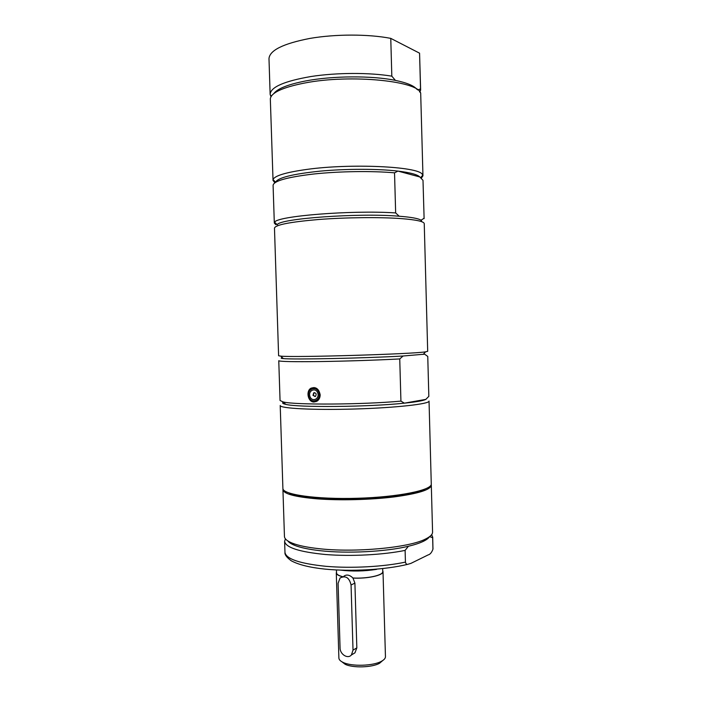 <?xml version="1.0" encoding="UTF-8"?>
<svg xmlns="http://www.w3.org/2000/svg" width="702" height="702" viewBox="0 0 702 702"><rect width="100%" height="100%" fill="white"/><g stroke="black" fill="none" stroke-linecap="round" stroke-linejoin="round"><path stroke-width="1.05" d="M425.149 489.04C409.108 499.947 305.975 503.001 289.321 493.067M343.734 576.324C346.463 574.21 349.535 574.771 352.948 578L354.905 583.134L356.835 647.867L354.949 652.834L352.211 654.475M351.061 584.959C349.263 577.579 345.603 575.263 340.066 578L338.092 583.309L340.066 647.964C339.996 654.387 347.867 659.292 351.412 654.957L353.018 650.131L351.061 584.959L354.905 583.134M377.027 569.138L376.228 569.208M340.435 570.121C352.255 571.525 364.285 571.279 376.526 569.375M341.874 661.775L345.121 664.259C352.72 668.146 372.235 667.567 379.598 663.232L382.687 660.564M352.816 578.062C367.357 578.913 383.678 575.28 383.002 571.533L385.451 656.66C385.468 658.265 384.187 659.783 381.59 661.214C373.394 666.04 351.474 666.689 343.006 662.363C340.33 661.082 338.961 659.643 338.882 658.037L336.284 572.92C336.398 574.42 338.461 575.684 342.471 576.711M336.504 572.06L336.284 572.92M383.002 571.533L382.73 570.691M352.948 578C367.322 578.825 383.424 575.245 382.757 571.542L382.669 568.576M336.442 569.954L336.53 572.911C336.644 574.403 338.689 575.649 342.681 576.667M283.011 489.013L282.932 489.636C283.52 493.848 294.901 496.919 317.085 498.841C339.768 500.587 370.63 499.824 394.059 496.928C418.278 493.646 430.703 489.75 431.309 485.231L431.195 484.608M429.598 536.644L432.651 537.706L432.932 549.21C431.712 552.553 430.107 554.457 428.106 554.931L410.951 563.364L407.801 564.303C406.712 564.619 405.923 563.89 405.44 562.109L405.107 550.394L408.388 546.261C414.522 544.796 419.41 543.199 423.06 541.47C426.307 539.917 428.448 538.337 429.466 536.732M287.829 540.935C288.943 542.479 291.172 543.927 294.507 545.287C300.351 547.63 308.898 549.438 320.138 550.693C346.963 553.755 385.933 551.763 408.388 546.261M285.416 538.838L284.608 541.356C285.696 547.586 299.394 551.983 325.71 554.527C351.009 556.563 383.327 554.861 405.107 550.394M432.651 537.706L431.756 534.494M282.932 489.636L284.45 536.433C284.529 538.811 287.092 541.031 292.129 543.094C298.157 545.507 306.993 547.349 318.638 548.639C354.387 552.825 408.704 547.762 425.307 539.145C430.212 536.784 432.634 534.415 432.572 532.037L431.309 485.231M314.048 387.495L312.618 388.259M314.382 401.333L315.97 401.693M314.198 388.136L315.61 387.864M317.409 400.903L315.918 401.026M320.173 394.787C320.147 397.63 319.094 399.754 317.023 401.167L314.075 402.018C308.002 402.255 305.668 391.19 310.889 388.259C315.786 386.548 318.883 388.724 320.173 394.787M423.288 354.282L424.587 354.177L427.755 356.414L428.834 396.349L425.816 399.385C423.543 400.658 416.4 401.913 404.396 403.159L400.93 401.123L399.745 358.933L403.088 356.002C365.996 358.204 292.734 359.722 283.318 358.582C280.809 358.362 280.519 358.081 282.441 357.73M426.447 398.797L425.816 399.385L404.396 403.159C368.524 407.028 297.595 407.634 285.749 404.361C282.564 403.65 281.818 402.869 283.52 402.018M424.587 354.177L403.088 356.002M428.834 396.349L427.755 356.414M399.745 358.933C377.72 360.126 345.156 361.205 319.752 361.556C293.339 361.872 279.677 361.591 278.764 360.723L280.054 400.517L283.231 401.956C294.866 405.036 362.171 404.685 400.93 401.123M429.036 401.07C429.852 403.957 396.103 407.801 354.8 409.012C313.487 410.249 279.572 408.415 280.212 405.484L282.897 488.399C282.362 494.559 316.277 499.534 357.45 498.271C398.622 497.086 432.178 490.11 431.274 483.994L429.036 401.07M283.485 403.685L284.714 403.369M278.606 355.747L280.765 356.133C293.331 357.643 413.109 354.089 425.561 351.842L427.693 351.316L424.245 223.657C424.034 221.472 416.312 219.779 401.088 218.594C379.879 217.041 345.788 217.392 318.559 219.507C290.119 221.955 275.421 224.824 274.473 228.106L278.606 355.747M422.955 175.798L420.717 94.279C422.314 81.388 351.254 73.675 304.142 83.126C282.555 87.452 271.279 92.664 270.323 98.745L273.008 179.624C274.543 175.763 285.819 172.359 306.827 169.419C350.912 163.233 418.155 166.497 422.227 174.245L422.955 175.798L421.226 178.396M416.944 89.365C414.057 85.767 406.879 82.775 395.393 80.388C372.271 75.526 332.555 75.746 305.537 80.976C288.031 84.424 277.457 88.636 273.798 93.612M395.393 80.388L391.821 76.158L390.768 38.373L419.568 53.176L420.524 88.9L417.751 89.961M420.524 88.9L419.971 92.331M270.954 96.753L270.138 94.208C270.796 87.022 284.398 81.125 310.942 76.527C336.504 72.569 369.436 72.446 391.821 76.158M419.568 53.176L420.63 89.742M270.138 94.208L268.989 58.635C269.612 50.351 283.204 43.621 309.766 38.443C335.345 33.994 368.331 34.003 390.768 38.373M274.833 182.766L272.929 180.256M273.008 179.624L275.614 182.134C278.045 177.65 292.857 173.991 320.059 171.148C346.051 168.717 377.869 168.726 397.929 171.086C410.108 172.569 417.392 174.526 419.778 176.948L422.999 180.326L424.113 218.629L422.999 180.326M275.807 223.376L275.851 224.684L274.315 223.078L274.64 222.244L277.246 224.754C278.764 218.638 358.415 212.75 399.184 216.225C411.328 217.172 418.585 218.497 420.954 220.2L422.227 219.463L420.954 220.2M274.64 222.244C276.158 216.111 351.526 209.951 395.656 212.925L394.533 172.832C372.271 170.814 339.461 171.262 313.952 173.982C287.46 177.106 273.833 180.879 273.087 185.293L274.315 223.078M394.533 172.832L397.929 171.086L419.778 176.948M421.577 220.884L420.542 221.314M424.026 218.243L422.227 219.463M399.184 216.225L395.656 212.925M314.294 396.165L315.198 396.586M314.663 392.611L313.961 393.173C313.057 394.796 313.487 395.928 315.259 396.56M309.968 396.525C307.801 390.602 315.628 386.969 317.743 392.962C319.919 398.938 312.039 402.5 309.968 396.525M312.987 395.375L313.706 392.83C316.198 392.83 316.769 394.041 315.435 396.463L312.987 395.375M353.018 650.131L356.835 647.867M407.801 564.303C385.767 569.761 351.237 571.744 324.868 569.094C309.836 567.532 298.622 564.75 291.216 560.758C286.697 557.423 284.617 554.641 284.968 552.413C286.065 558.976 299.763 563.618 326.07 566.33C351.369 568.515 383.669 566.768 405.44 562.109M432.95 548.806L432.704 536.96M308.898 397.06C307.906 393.515 308.696 390.768 311.258 388.829C317.278 384.714 323.095 396.92 316.839 400.57C313.408 402.149 310.767 400.982 308.898 397.06M308.95 396.99C306.212 389.513 316.093 384.924 318.769 392.497C321.516 400.043 311.565 404.536 308.95 396.99M351.412 654.957L354.949 652.834M379.598 663.232L381.59 661.214M345.121 664.259L343.006 662.363M284.968 552.413L284.608 541.356M432.932 549.201L433.002 548.016M423.06 541.47L425.307 539.145M294.507 545.287L292.129 543.094M313.013 387.987L310.889 388.25M285.749 404.361L283.231 401.956M423.157 354.431L425.561 351.842M283.318 358.582L280.765 356.133M282.757 358.038L282.353 358.476M419.463 91.62L420.603 90.391M271.42 96.016L270.209 94.858M420.524 177.685L422.832 175.184M311.258 388.829C308.678 390.724 307.871 393.462 308.845 397.051C310.758 400.991 313.425 402.158 316.839 400.57L318.006 400.403M313.706 392.83L314.426 392.734"/></g></svg>

